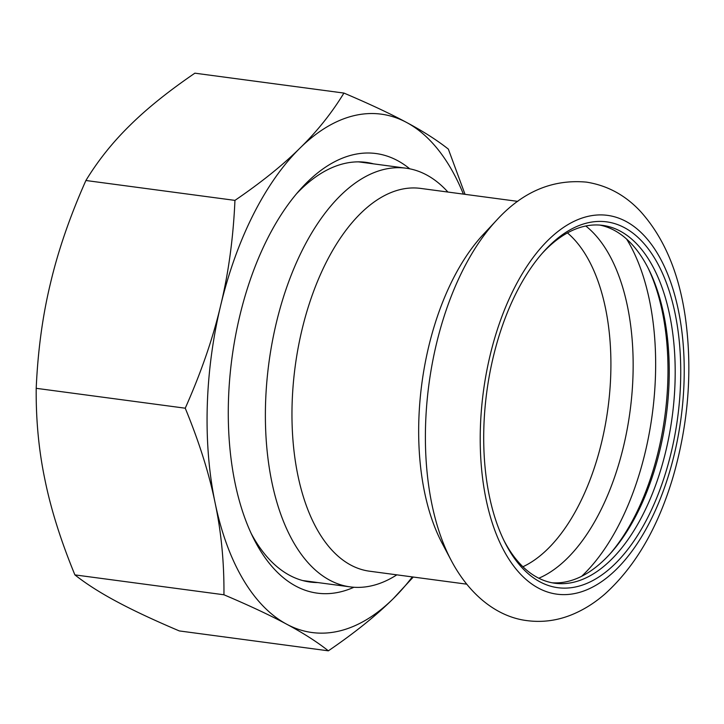 <?xml version="1.0" encoding="UTF-8"?>
<svg xmlns="http://www.w3.org/2000/svg" width="724" height="724" viewBox="0 0 724 724"><rect width="100%" height="100%" fill="white"/><g stroke="black" fill="none" stroke-linecap="round" stroke-linejoin="round"><path stroke-width="1.09" d="M396.833 574.847A211.2 110.202 -82.4 0 1 350.199 586.883A211.2 110.202 -82.4 0 1 266.043 392.67A211.2 110.202 -82.4 0 1 374.408 172.466A211.2 110.202 -82.4 0 1 406.055 168.203A211.2 110.202 -82.4 0 1 447.912 192.05M496.682 220.141L483.351 234.395A193.1 100.754 97.6 0 0 442.147 543.271L451.269 560.521C469.994 595.988 497.985 617.047 526.927 620.613C542.412 622.64 557.525 620.613 572.277 614.522C583.969 609.662 594.92 602.766 605.119 593.834C635.6 566.204 658.315 527 673.266 476.229C688.633 422.454 692.633 369.267 685.248 316.65C678.795 272.459 663.872 237.382 640.469 211.399C625.373 195.199 607.373 185.444 586.485 182.131C552.593 179.036 522.665 191.706 496.682 220.141A212.793 111.034 97.6 0 0 451.269 560.521M666.831 468.862A184.548 96.301 97.6 0 0 656.261 260.993A184.548 96.301 97.6 0 0 543.145 252.269A184.548 96.301 97.6 0 0 504.528 541.697A184.548 96.301 97.6 0 0 666.831 468.862M503.678 539.959A180.529 94.201 97.6 0 0 554.946 583.254A180.529 94.201 97.6 0 0 661.591 467.007A180.529 94.201 97.6 0 0 602.694 225.381A180.529 94.201 97.6 0 0 541.869 253.726M551.978 582.775A180.529 94.201 97.6 0 0 611.092 552.702A180.529 94.201 97.6 0 0 655.636 466.211A180.529 94.201 97.6 0 0 648.867 269.581A180.529 94.201 97.6 0 0 599.707 225.073M609.825 554.113A184.548 96.301 97.6 0 0 654.08 467.161A184.548 96.301 97.6 0 0 648.007 267.889M465.034 194.331L448.346 149.108C437.015 140.157 423.124 131.288 406.653 122.492C390.408 113.731 369.493 103.921 343.927 93.07C331.791 112.98 317.13 131.334 299.953 148.13C282.993 164.954 261.319 182.376 234.947 200.385C233.282 238.051 228.513 273.156 220.612 305.7C212.937 338.262 201.145 372.435 185.244 408.2C199.2 442.111 209.155 473.677 215.109 502.89C221.282 532.131 224.223 562.756 223.942 594.775C249.508 605.626 270.423 615.436 286.668 624.197C303.139 632.993 317.031 641.862 328.361 650.822C354.733 632.803 376.408 615.391 393.367 598.558A261.482 136.447 -82.4 0 1 286.668 624.197A261.482 136.447 -82.4 0 1 215.109 502.89A261.482 136.447 -82.4 0 1 220.612 305.7A261.482 136.447 -82.4 0 1 299.953 148.13A261.482 136.447 -82.4 0 1 406.653 122.492A261.482 136.447 -82.4 0 1 463.387 194.113M412.318 576.91A261.482 136.447 -82.4 0 1 393.367 598.558L413.277 577.037M328.361 650.822L179.317 630.93C153.741 620.079 132.836 610.269 116.582 601.508C100.12 592.712 86.219 583.843 74.898 574.892C60.934 540.973 50.979 509.415 45.033 480.202C38.861 450.962 35.91 420.327 36.2 388.317C37.856 350.651 42.635 315.546 50.535 283.003C58.21 250.432 69.993 216.268 85.903 180.502C98.03 160.592 112.691 142.239 129.868 125.442C146.836 108.609 168.502 91.197 194.883 73.178L343.927 93.07M234.947 200.385L85.903 180.502M223.942 594.775L74.898 574.892M185.244 408.2L36.2 388.317M317.764 582.558A211.698 110.464 -82.4 0 1 310.162 582.051A211.698 110.464 -82.4 0 1 251.183 533.461M296.496 193.806A211.698 110.464 -82.4 0 1 366.154 162.366A211.698 110.464 -82.4 0 1 373.629 163.877M353.909 587.264A221.761 115.713 -82.4 0 1 253.3 537.878A221.761 115.713 -82.4 0 1 286.143 207.308A221.761 115.713 -82.4 0 1 299.7 190.095A221.761 115.713 -82.4 0 1 409.739 168.81M669.827 471.125A191.082 99.704 97.6 0 0 583.671 217.535A191.082 99.704 97.6 0 0 493.162 525.651A191.082 99.704 97.6 0 0 669.827 471.125M581.644 576.304A201.933 105.369 97.6 0 0 640.432 470.31A201.933 105.369 97.6 0 0 626.631 239.092M538.792 578.232A185.977 97.043 97.6 0 0 619.138 462.908A185.977 97.043 97.6 0 0 585.788 225.997M522.909 566.756A177.507 92.627 97.6 0 0 597.535 457.604A177.507 92.627 97.6 0 0 567.444 232.911M517.769 201.372L420.581 188.403A193.1 100.754 97.6 0 0 295.175 366.48A193.1 100.754 97.6 0 0 369.512 571.2L466.699 584.168M406.055 168.203L358.543 161.859M350.199 586.883L302.686 580.548"/></g></svg>
